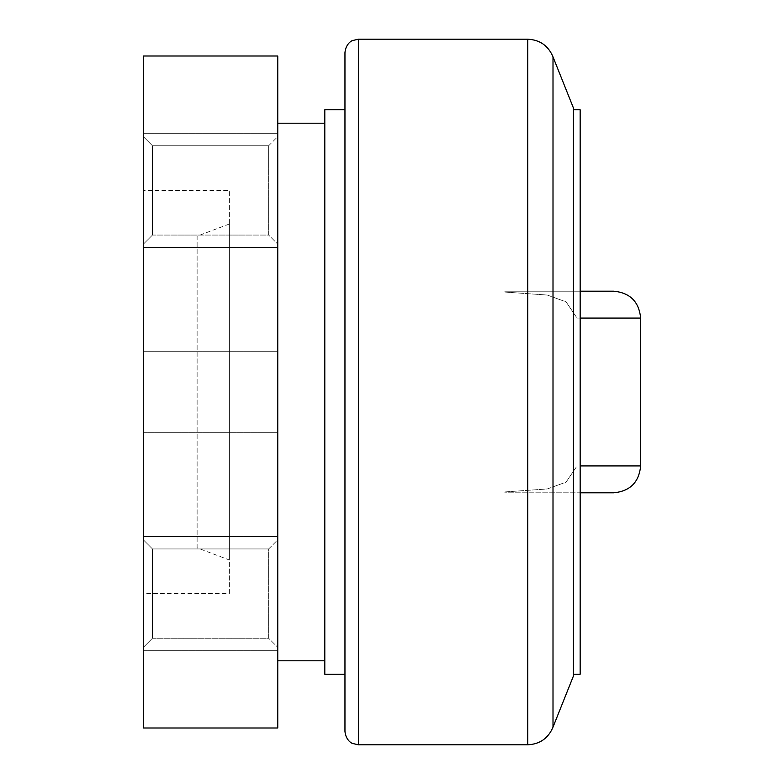 <?xml version="1.0" encoding="UTF-8"?>
<svg xmlns="http://www.w3.org/2000/svg" width="784" height="784" viewBox="0 0 784 784"><rect width="100%" height="100%" fill="white"/><g stroke="black" fill="none" stroke-linecap="round" stroke-linejoin="round"><path stroke-width="0.59" stroke-dasharray="3.92 2.94" d="M277.761 392L277.761 123.196L277.761 392M324.801 109.76L324.801 674.24M229.379 223.999L197.117 236.16L197.117 547.84L229.379 560.001L229.379 223.999L229.379 560.001M344.96 52.636L344.96 731.364M553.004 727.111L553.004 56.889M573.437 392L573.437 109.76L573.437 392M580.16 674.24L580.16 109.76M640.636 318.079L577.044 318.079L577.044 465.921L566.097 482.111L547.252 488.951L504.896 491.94L504.896 492.803L504.896 491.94L547.252 488.951L566.097 482.111L577.044 465.921L577.044 318.079L566.097 301.889L547.252 295.049L504.896 292.06L504.896 291.197L504.896 292.06L547.252 295.049L566.097 301.889L577.044 318.079L580.16 318.079M506.239 291.197L580.16 291.197L506.239 291.197M613.764 291.197L580.16 291.197L580.16 492.803L504.896 492.803L504.896 491.94L504.896 492.803L613.764 492.803M143.364 593.596L143.364 133.28L143.364 650.72L143.364 593.596L143.364 650.72L143.364 593.596L229.379 593.596L229.379 190.404L229.379 593.596M277.761 593.596L277.761 650.72L277.761 593.596M277.761 190.404L277.761 133.28L277.761 190.404M152.449 548.937L152.449 638.264L268.667 638.264L268.667 548.937L152.449 548.937L143.364 539.843L143.364 647.359L152.449 638.264L268.667 638.264L268.667 548.937L268.667 638.264L277.761 647.359L268.667 638.264L268.667 548.937L277.761 539.843L277.761 647.359L277.761 539.843L277.761 647.359L277.761 539.843L268.667 548.937L152.449 548.937L152.449 638.264L152.449 548.937L143.364 539.843L143.364 647.359L152.449 638.264L152.449 548.937M152.449 145.736L152.449 235.063L268.667 235.063L268.667 145.736L152.449 145.736L143.364 136.641L143.364 244.157L152.449 235.063L268.667 235.063L268.667 145.736L268.667 235.063L277.761 244.157L268.667 235.063L268.667 145.736L277.761 136.641L277.761 244.157L277.761 136.641L277.761 244.157L277.761 136.641L268.667 145.736L152.449 145.736L152.449 235.063L152.449 145.736L143.364 136.641L143.364 244.157L152.449 235.063L152.449 145.736M277.761 728.003L277.761 55.997L143.364 55.997L143.364 728.003L277.761 728.003M143.364 244.157L143.364 136.641L143.364 244.157M143.364 647.359L143.364 539.843L143.364 647.359M143.364 392L143.364 432.317L143.364 392M143.364 190.404L143.364 247.519L143.364 190.404L143.364 247.519L143.364 190.404L229.379 190.404M504.896 291.197L504.896 292.06L504.896 291.197L580.16 291.197L504.896 291.197M580.16 492.803L580.16 291.197M324.801 392L324.801 660.804L324.801 392M573.437 676.004L573.437 107.996M197.117 547.84L197.117 236.16M358.396 39.2L358.396 744.8M527.74 39.2L527.74 744.8M640.636 465.921L580.16 465.921M143.364 536.481L277.761 536.481L143.364 536.481M143.364 133.28L277.761 133.28L143.364 133.28M143.364 351.683L277.761 351.683L143.364 351.683M143.364 432.317L277.761 432.317L143.364 432.317M143.364 247.519L277.761 247.519L143.364 247.519M143.364 650.72L277.761 650.72L143.364 650.72"/><path stroke-width="1.18" d="M527.74 744.8L358.396 744.8L352.486 743.428C352.663 743.712 345.813 740.87 344.96 731.364L344.96 52.636C345.813 43.13 352.663 40.288 352.486 40.572L358.396 39.2L527.74 39.2C539.862 39.808 548.281 45.707 553.004 56.889L553.004 727.111C548.281 738.293 539.862 744.192 527.74 744.8L527.74 39.2M553.004 56.889L573.437 107.996L573.437 676.004L553.004 727.111M573.437 109.76L580.16 109.76L580.16 674.24L573.437 674.24M344.96 674.24L324.801 674.24L324.801 109.76L344.96 109.76M580.16 465.921L640.636 465.921L640.636 318.079C639.048 301.752 630.091 292.795 613.764 291.197L580.16 291.197M277.761 55.997L277.761 728.003L143.364 728.003L143.364 55.997L277.761 55.997M640.636 465.921C639.048 482.248 630.091 491.205 613.764 492.803L580.16 492.803M358.396 744.8L358.396 39.2M580.16 318.079L640.636 318.079M277.761 123.196L324.801 123.196M277.761 660.804L324.801 660.804"/></g></svg>
